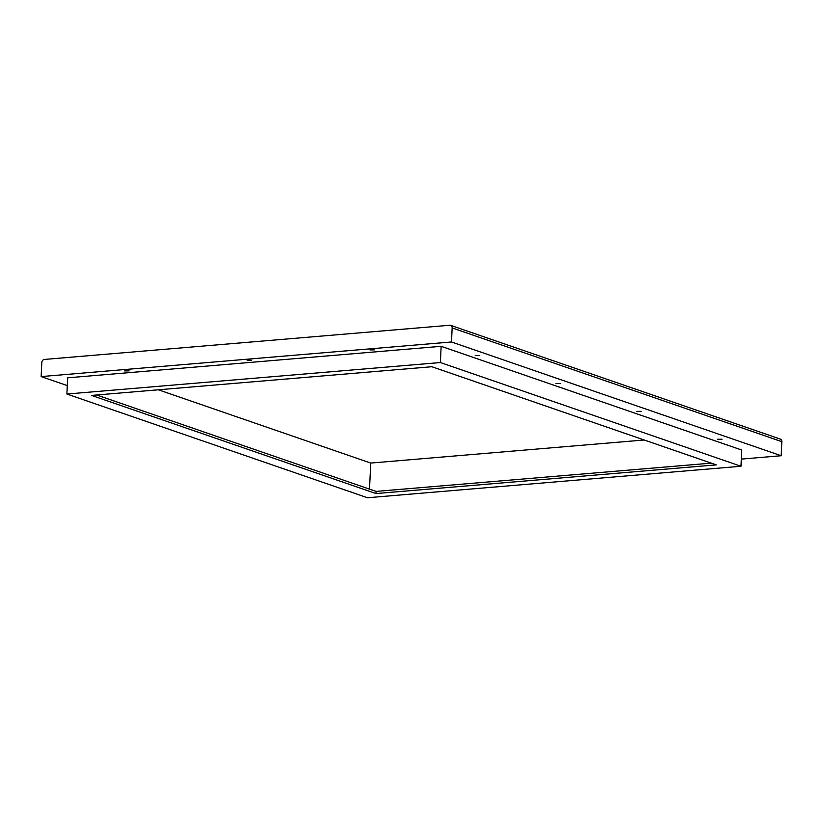 <?xml version="1.0" encoding="UTF-8"?>
<svg xmlns="http://www.w3.org/2000/svg" width="823" height="823" viewBox="0 0 823 823"><rect width="100%" height="100%" fill="white"/><g stroke="black" fill="none" stroke-linecap="round" stroke-linejoin="round"><path stroke-width="1.23" d="M741.317 459.1L781.192 455.736L781.85 441.673A2.942 2.397 -71 0 0 780.348 439.101L450.654 325.342A2.942 2.397 109 0 1 452.146 327.924L781.85 441.673M67.291 385.606L41.15 376.584L451.488 341.977L781.192 455.736M124.695 370.926L129.088 370.864L124.695 370.926M740.988 466.26L367.5 497.75L66.889 394.032L67.661 377.819L441.138 346.318L741.749 450.037L740.988 466.26L440.377 362.542L441.138 346.318M374.403 349.868L370.021 349.919L374.403 349.868M560.412 383.446L556.019 383.508L560.412 383.446M641.22 411.335L636.827 411.387L641.22 411.335M251.55 360.227L247.157 360.279L251.55 360.227M479.603 355.567L475.21 355.629L479.603 355.567M722.028 439.215L717.635 439.266L722.028 439.215M41.15 376.584L41.808 362.521A2.942 2.397 109 0 1 44.401 359.435L449.831 325.25A2.942 2.397 109 0 1 450.654 325.342M451.488 341.977L452.146 327.924M158.376 389.793L370.751 463.061L644.244 439.996M369.517 489.129L370.751 463.061M376.008 493.563L716.319 464.872L431.869 366.729L91.559 395.421L376.008 493.563L376.111 491.403L96.682 394.999M376.111 491.403L711.298 463.133M66.889 394.032L440.377 362.542"/></g></svg>
